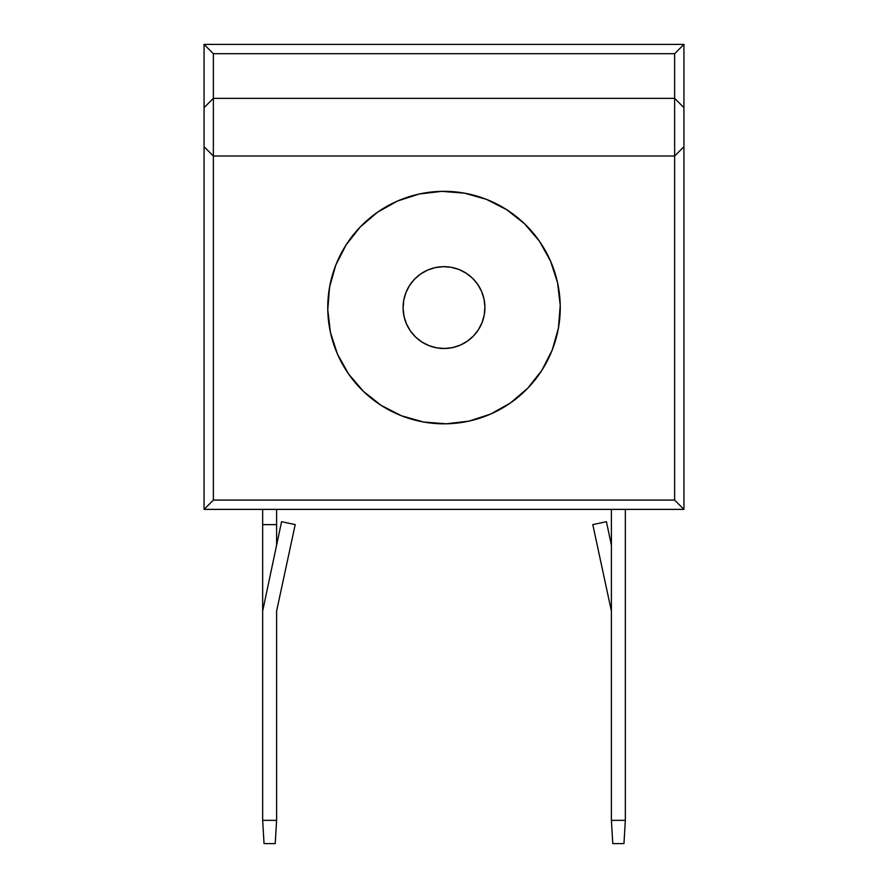 <?xml version="1.0" encoding="UTF-8"?>
<svg xmlns="http://www.w3.org/2000/svg" width="888" height="888" viewBox="0 0 888 888"><rect width="100%" height="100%" fill="white"/><g stroke="black" fill="none" stroke-linecap="round" stroke-linejoin="round"><path stroke-width="1.33" d="M683.938 350.538L683.938 334.432M204.062 286.103L204.062 278.055M204.062 337.118L204.062 329.06M683.938 280.741L683.938 264.635M560.228 305.394A116.25 116.25 0 0 0 560.228 305.339A116.25 116.25 0 0 1 446.242 423.809A116.25 116.25 0 0 1 327.772 309.823A116.25 116.25 0 0 0 327.772 309.879M558.408 328.194A116.25 116.25 0 0 0 558.43 328.061L560.228 305.339L557.553 282.717L550.527 261.039L539.393 241.148L524.597 223.82L506.704 209.701L486.413 199.345L464.48 193.151L441.758 191.353L419.125 194.028L397.458 201.065L377.567 212.188L360.228 226.984L346.12 244.877L335.764 265.179L329.57 287.101L327.772 309.823L330.447 332.456A116.25 116.25 0 0 0 330.469 332.589M330.447 332.456L337.473 354.134A116.25 116.25 0 0 0 337.551 354.301M337.473 354.134L348.607 374.014A116.25 116.25 0 0 0 348.74 374.203M363.403 391.353L381.296 405.472L363.403 391.353L348.607 374.014L363.403 391.353A116.25 116.25 0 0 0 363.581 391.53M510.2 403.141A116.25 116.25 0 0 0 510.434 402.974L490.542 414.108L468.875 421.134L446.242 423.809L423.521 422.011L401.587 415.817L381.296 405.472A116.25 116.25 0 0 0 381.529 405.616M423.232 421.955A116.25 116.25 0 0 0 423.82 422.066M445.931 423.82A116.25 116.25 0 0 0 446.553 423.798M468.575 421.201A116.25 116.25 0 0 0 469.164 421.079M527.594 388.367A116.25 116.25 0 0 0 527.772 388.178L541.88 370.296L552.236 349.994L558.43 328.061M541.758 370.485A116.25 116.25 0 0 0 541.88 370.296L527.772 388.178L510.434 402.974L527.772 388.178M403.085 308.369A40.915 40.915 0 0 1 443.212 266.678A40.915 40.915 0 0 1 484.915 306.793L484.282 314.796L482.095 322.511L478.454 329.659L473.482 335.953L467.388 341.159L460.384 345.077L452.758 347.552L444.788 348.496L436.796 347.863L429.071 345.687L421.922 342.035L415.628 337.074L410.423 330.969L406.504 323.965L404.029 316.339L403.085 308.369L403.718 300.377L405.905 292.651L409.546 285.514L414.518 279.209L420.612 274.004L427.616 270.085L435.242 267.61L443.212 266.678L451.204 267.299L458.93 269.486L466.078 273.127L472.372 278.099L477.578 284.204L481.496 291.197L483.971 298.834L484.915 306.793L484.282 314.796L482.095 322.511L478.454 329.659L473.482 335.953L467.388 341.159L460.384 345.077L452.758 347.552L444.788 348.496L436.796 347.863L429.071 345.687L421.922 342.035L415.628 337.074L410.423 330.969L406.504 323.965L404.029 316.339L403.085 308.369L403.718 300.377L405.905 292.651L409.546 285.514L414.518 279.209L420.612 274.004L427.616 270.085L435.242 267.61L443.212 266.678L451.204 267.299L458.93 269.486L466.078 273.127L472.372 278.099L477.578 284.204L481.496 291.197L483.971 298.834L484.915 306.793A40.915 40.915 0 0 1 444.788 348.496A40.915 40.915 0 0 1 403.085 308.369M539.26 240.959A116.25 116.25 0 0 1 539.393 241.148L524.597 223.82L506.704 209.701A116.25 116.25 0 0 0 506.471 209.546M377.8 212.032A116.25 116.25 0 0 0 377.567 212.188L360.228 226.984L346.12 244.877A116.25 116.25 0 0 1 346.242 244.677M327.772 309.779A116.25 116.25 0 0 0 327.772 309.823A116.25 116.25 0 0 1 441.758 191.353A116.25 116.25 0 0 1 560.228 305.339A116.25 116.25 0 0 0 560.228 305.294M464.768 193.207A116.25 116.25 0 0 0 464.18 193.107M442.069 191.353A116.25 116.25 0 0 0 441.447 191.364M419.425 193.961A116.25 116.25 0 0 0 418.836 194.095M276.601 509.39L276.601 545.143L262.659 611.111L262.659 524.619L262.659 820.346L262.659 611.111L281.563 521.689L295.204 524.619L276.601 611.111L276.601 820.346L262.659 820.346L276.601 820.346L275.213 843.6L264.047 843.6L262.659 820.346L264.047 843.6L275.213 843.6L276.601 820.346L276.601 611.111L295.204 524.619L281.563 521.689L262.659 611.111L281.563 521.689L276.601 545.143L276.601 524.619L262.659 524.619L262.659 509.39L262.659 524.619L276.601 524.619L276.601 509.39M204.062 509.39L683.938 509.39L204.062 509.39L213.364 500.088L674.636 500.088L683.938 509.39L683.938 44.4L204.062 44.4L213.364 53.702L213.364 155.999L674.636 155.999L674.636 500.088L213.364 500.088L213.364 155.999L204.062 146.698L204.062 44.4L683.938 44.4L674.636 53.702L213.364 53.702L674.636 53.702L683.938 44.4L683.938 107.637L674.636 98.335L213.364 98.335L674.636 98.335L674.636 53.702L674.636 98.335L683.938 107.637L683.938 146.698L674.636 155.999L213.364 155.999L213.364 500.088L204.062 509.39L204.062 146.698L204.062 509.39M204.062 350.538L204.062 334.432M674.636 155.999L674.636 98.335L674.636 155.999L683.938 146.698L683.938 509.39L674.636 500.088L674.636 155.999M683.938 286.103L683.938 278.055M683.938 337.118L683.938 329.06M204.062 280.741L204.062 264.635M204.062 146.698L213.364 155.999L213.364 98.335L204.062 107.637L213.364 98.335L213.364 53.702L204.062 44.4L204.062 146.698M611.399 820.346L611.399 509.39L611.399 820.346L625.341 820.346L625.341 509.39L625.341 820.346L623.953 843.6L612.787 843.6L623.953 843.6L625.341 820.346L611.399 820.346L612.787 843.6L611.399 820.346M592.795 524.619L611.399 611.111L592.795 524.619L606.437 521.689L592.795 524.619M611.399 545.143L606.437 521.689L611.399 545.143"/></g></svg>
